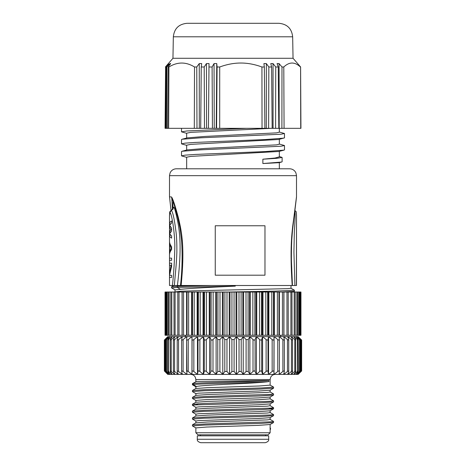 <?xml version="1.0" encoding="UTF-8"?>
<svg xmlns="http://www.w3.org/2000/svg" width="466" height="466" viewBox="0 0 466 466"><rect width="100%" height="100%" fill="white"/><g stroke="black" fill="none" stroke-linecap="round" stroke-linejoin="round"><path stroke-width="0.7" d="M192.085 371.489C192.242 370.779 192.831 370.779 193.844 371.489L197.45 374.396L191.986 374.396L192.085 339.545C192.242 340.256 192.831 340.256 193.844 339.545L197.508 336.638L197.508 374.396L197.45 336.638L191.986 336.638L191.986 374.396L188.212 371.472M198.003 371.489L197.508 374.396L203.368 374.396L199.885 371.489C198.895 370.779 198.266 370.779 198.003 371.489L198.003 339.545L197.508 336.638L203.362 336.638L199.885 339.545L199.885 371.489M198.003 339.545C198.266 340.256 198.895 340.256 199.885 339.545M203.368 374.396L203.415 336.638L203.368 374.396M203.421 374.396L209.601 374.396L209.595 336.638L209.659 374.396L206.292 371.489C205.331 370.779 204.667 370.779 204.3 371.489L203.426 374.396M204.3 371.489L204.3 339.545L203.415 336.638L209.595 336.638L206.292 339.545L206.292 371.489M204.3 339.545C204.667 340.256 205.331 340.256 206.292 339.545M210.917 371.489L209.659 374.396L222.8 374.396L219.905 371.489L217.773 371.489L216.125 374.396L212.991 371.489C212.071 370.779 211.378 370.779 210.917 371.489L210.917 339.545L209.653 336.638L229.552 336.638L209.653 336.638M210.917 339.545C211.383 340.256 212.071 340.256 212.991 339.545L212.991 371.489M217.773 371.489L217.773 339.545L216.113 336.638L216.125 374.396L216.113 336.638L212.991 339.545M217.773 339.545L219.905 339.545L219.905 371.489M222.789 336.638L222.795 374.39L224.798 371.489L224.798 339.545L222.789 336.638L222.8 374.396L222.789 336.638L219.905 339.545M224.798 339.545L226.965 339.545L226.965 371.489L229.552 374.396L229.552 336.638L226.965 339.545M222.789 336.656L222.795 374.396L236.379 374.396L236.379 336.638L234.089 339.545L231.911 339.545L229.552 336.638M229.621 336.638L229.621 374.396L231.911 371.489L234.089 371.489L236.379 374.396L243.205 374.396L241.202 371.489L239.035 371.489L236.448 374.396L236.448 336.638L229.621 336.638M239.035 371.489L239.035 339.545L236.448 336.638L243.211 336.638L241.202 339.545L241.202 371.489M239.035 339.545L241.202 339.545M246.095 371.489L246.095 339.545L243.211 336.638L243.2 374.39L243.211 336.638L243.205 374.396L249.881 374.396L248.227 371.489L246.095 371.489L243.205 374.396L236.448 374.396L243.205 374.396L243.211 336.656M253.009 371.489C253.923 370.779 254.611 370.779 255.083 371.489L256.347 374.396L256.399 336.638L256.405 374.396L249.881 374.396L253.009 371.489L253.009 339.545L249.887 336.638L249.881 374.396L249.887 336.638L243.211 336.638M246.095 339.545L248.227 339.545L248.227 371.489M233 336.638L256.341 336.638L249.893 336.638L248.227 339.545M253.009 339.545C253.923 340.256 254.617 340.256 255.083 339.545L255.083 371.489M256.341 336.638L255.083 339.545M259.708 371.489L256.405 374.396L262.585 374.396L261.7 371.489C261.327 370.779 260.663 370.779 259.708 371.489L259.708 339.545L256.399 336.638L262.579 336.638M259.708 339.545C260.663 340.256 261.327 340.256 261.7 339.545L261.7 371.489M262.574 336.638L262.638 374.396L262.574 336.638L261.7 339.545M266.109 371.489L262.638 374.396L268.492 374.396L267.997 371.489C267.729 370.779 267.1 370.779 266.109 371.489L266.109 339.545L262.632 336.638L268.492 336.638L267.997 339.545L267.997 371.489M266.109 339.545C267.1 340.256 267.729 340.256 267.997 339.545M268.492 374.396L268.55 336.638L268.55 374.396L262.638 374.396L268.492 374.396M272.156 371.489L268.55 374.396L274.014 374.396L273.915 371.489C273.752 370.779 273.163 370.779 272.156 371.489L272.156 339.545L268.55 336.638L274.014 336.638L273.915 371.489M272.156 339.545C273.163 340.256 273.752 340.256 273.915 339.545M274.014 374.396L274.066 336.638L274.014 374.396M277.765 371.489L274.066 374.396L279.087 374.396L279.384 371.489C279.326 370.779 278.79 370.779 277.765 371.489L277.765 339.545L274.066 336.638L279.087 336.638L279.384 339.545C279.326 340.256 278.79 340.256 277.765 339.545M279.384 371.489L279.384 339.545M279.087 336.638L279.14 337.122M279.14 373.913L279.087 374.396M282.885 371.489L279.14 374.396L283.66 374.396L284.347 371.489C284.394 370.779 283.911 370.779 282.885 371.489L282.885 339.545L279.14 336.638L283.66 336.638L284.347 339.545C284.394 340.256 283.911 340.256 282.885 339.545M284.347 371.489L284.347 339.545M287.464 371.489L283.707 374.396L287.673 374.396L288.745 371.489C288.903 370.779 288.471 370.779 287.464 371.489L287.464 339.545L283.707 336.638L287.673 336.638L288.745 339.545C288.903 340.256 288.471 340.256 287.464 339.545M288.745 371.489L288.745 339.545M291.442 371.489L287.714 374.396L291.099 374.396L292.531 371.489C292.794 370.779 292.432 370.779 291.442 371.489L291.442 339.545L287.714 336.638L291.093 336.638L292.531 339.545C292.794 340.256 292.432 340.256 291.442 339.545M292.531 371.489L292.531 339.545M294.78 371.489L291.122 374.396L293.877 374.396L295.665 371.489C296.032 370.779 295.735 370.779 294.78 371.489L294.78 339.545L291.122 336.638L293.871 336.638L295.665 339.545C296.032 340.256 295.735 340.256 294.78 339.545M295.665 371.489L295.665 339.545M293.871 336.638L297.442 339.545C298.351 340.256 298.578 340.256 298.112 339.545L298.357 371.029L295.986 374.396L298.124 374.396L300.85 371.489C301.496 370.779 301.42 370.779 300.622 371.489L297.407 374.396L299.848 371.489C300.407 370.779 300.255 370.779 299.393 371.489L295.986 374.396L293.877 374.396M298.112 371.489C298.578 370.779 298.351 370.779 297.442 371.489L293.895 374.396M299.848 371.489C300.407 370.779 300.255 370.779 299.393 371.489L299.393 339.545L295.986 336.638L293.895 336.638M300.611 339.05L301.112 339.545C301.834 340.256 301.834 340.256 301.112 339.545L298.129 336.638L295.992 336.638L298.112 339.545M299.393 339.545C300.255 340.256 300.407 340.256 299.848 339.545C300.407 340.256 300.255 340.256 299.393 339.545M300.85 371.489C301.496 370.779 301.42 370.779 300.622 371.489L300.622 339.545L297.407 336.638L299.848 339.545M300.622 339.545C301.42 340.256 301.496 340.256 300.85 339.545C301.496 340.256 301.42 340.256 300.622 339.545M301.112 371.204L301.112 371.489C301.834 370.779 301.834 370.779 301.112 371.489C301.834 370.779 301.834 370.779 301.112 371.489L298.129 374.396L301.648 370.965L301.648 340.069L298.129 336.638L300.85 339.545M186.616 339.545C186.668 340.256 187.21 340.256 188.235 339.545L191.934 336.638L186.913 336.638L186.61 339.627L186.913 374.396L191.934 374.396L192.085 339.545M186.86 337.122L186.913 336.638M182.34 336.638L181.653 339.545C181.6 340.256 182.09 340.256 183.115 339.545L186.86 336.638L167.783 336.638L164.352 340.069L164.37 370.983M165.15 339.545C164.504 340.256 164.58 340.256 165.378 339.545C164.58 340.256 164.504 340.256 165.15 339.545L167.876 336.638L164.888 339.545C164.166 340.256 164.166 340.256 164.888 339.545L164.888 339.83M165.15 371.489C164.504 370.779 164.58 370.779 165.378 371.489L165.378 339.545L168.593 336.638L166.152 339.545C165.593 340.256 165.745 340.256 166.601 339.545L170.014 336.638L167.644 340.005L167.644 371.029L170.014 374.396L166.601 371.489C165.745 370.779 165.593 370.779 166.152 371.489L168.593 374.396L165.378 371.489C164.58 370.779 164.504 370.779 165.15 371.489L167.876 374.396L164.888 371.489C164.166 370.779 164.166 370.779 164.888 371.489L164.888 371.204M166.152 339.545C165.593 340.256 165.745 340.256 166.601 339.545L166.601 371.489C165.745 370.779 165.593 370.779 166.152 371.489M167.888 339.545C167.422 340.256 167.644 340.256 168.558 339.545L168.558 371.489L172.105 374.396L174.878 374.396L171.22 371.489C170.265 370.779 169.968 370.779 170.335 371.489L172.129 374.396M172.105 336.638L168.558 339.545M170.335 371.489L170.166 339.953L172.123 336.638M170.335 339.545C169.968 340.256 170.265 340.256 171.22 339.545L171.22 371.489M174.878 336.691L171.22 339.545M174.901 336.638L173.364 339.889L173.364 371.146L174.878 374.344M173.469 339.545C173.206 340.256 173.568 340.256 174.558 339.545L174.558 371.489L178.286 374.291M178.286 336.743L174.558 339.545M178.327 336.638L177.202 339.813L177.202 371.221L178.327 374.396L174.907 374.396M177.255 339.545C177.097 340.256 177.523 340.256 178.536 339.545L178.536 371.489L182.293 374.21M182.293 336.825L178.536 339.545M181.653 339.545L181.629 371.309L182.34 374.396L178.327 374.396M186.913 374.396L183.091 371.472M182.34 374.396L186.86 374.396L186.86 373.913M164.352 370.965L167.783 374.396L172.105 374.396M229.552 374.396L209.659 374.396L229.552 374.396M262.585 374.396L256.405 374.396L262.585 374.396M167.888 371.489C167.422 370.779 167.644 370.779 168.558 371.489M173.469 371.489C173.206 370.779 173.568 370.779 174.558 371.489M177.255 371.489C177.097 370.779 177.523 370.779 178.536 371.489M181.653 371.489C181.6 370.779 182.084 370.779 183.115 371.489L183.115 339.545M186.616 371.489C186.668 370.779 187.21 370.779 188.235 371.489L188.235 339.545M224.798 371.489L226.965 371.489M192.464 383.617L196.466 381.503L192.429 383.664L192.429 384.741L193.093 384.543L196.466 386.506C199.343 385.667 215.537 384.829 233 383.984C251.378 383.18 263.366 382.382 268.964 381.59C262.911 382.592 199.664 383.576 193.093 384.549L193.093 383.466C199.407 382.493 263.034 381.503 268.964 380.501L196.466 381.503M268.964 380.501L268.964 381.59M190.71 374.396C192.802 374.478 194.345 375.439 195.336 377.279L195.86 379.545L270.14 379.545L270.14 385.132L259.306 385.988L207.422 387.683L195.906 388.51L192.47 390.479L192.435 391.609L203.927 390.758L260.616 389.075L273.571 388.178L273.565 387.1L261.968 387.939L205.285 389.64L192.47 390.479M270.14 397.032L270.14 398.861L259.282 399.717L207.422 401.407L195.871 402.269L195.86 400.434L206.712 399.572L258.554 397.894L270.088 397.061L273.525 395.092M270.14 390.17L270.14 391.999L267.309 392.43L207.434 394.551L195.889 395.389M270.094 385.079L273.571 387.095M270.094 391.947L273.571 393.962L270.536 394.387L205.29 396.502L192.475 397.347L192.441 398.477L203.922 397.626L260.599 395.943L273.519 395.098L273.565 393.962M270.088 398.814L273.565 400.83L270.542 401.249L205.308 403.364L192.435 404.261M270.14 417.629L270.14 419.458L267.321 419.889L207.452 422.004L195.883 422.854M270.14 410.762L270.14 412.591L267.321 413.027L207.417 415.142L195.883 415.987M270.14 403.894L270.14 405.723L267.315 406.16L207.422 408.28L195.906 409.107L192.429 411.123L192.435 412.2L203.927 411.356L260.616 409.672L273.525 408.828L268.713 408.233M198.132 403.673L196.436 404.744L197.293 404.803M270.094 405.676L273.571 407.692L270.542 408.117L205.285 410.231L192.47 411.076M270.094 412.538L273.571 414.554L270.536 414.985L205.29 417.099L192.475 417.938L192.441 419.068L203.922 418.218L260.599 416.534L273.525 415.689L273.565 414.559M270.094 419.406L273.565 421.421L270.542 421.847L205.308 423.961L192.475 424.806L192.441 425.936L203.927 425.085L260.599 423.402L273.519 422.551L273.559 421.421M195.86 422.866L195.86 421.031L198.685 420.6L258.514 418.491L270.088 417.658L273.53 415.684M270.14 424.491L270.14 428.085L270.507 428.237L269.989 427.91M270.14 428.085L270.14 432.745L195.86 432.745L195.86 427.893L206.753 427.031L258.502 425.353L270.082 424.52L273.525 422.551M270.507 428.237L270.507 429.326L270.484 428.283M270.484 429.367L270.14 429.565M195.918 427.951L192.435 425.93M195.918 421.089L192.429 419.068M195.918 407.36L192.435 405.338L195.4 404.919L260.599 402.81L273.519 401.96L273.559 400.83M195.912 400.492L192.429 398.477M196.466 386.506L195.86 386.71L195.86 388.539M195.86 395.407L195.86 393.572L198.656 393.147L258.578 391.026L270.088 390.199L273.536 388.225M195.86 409.136L195.86 407.301L198.667 406.876L258.537 404.756L270.105 403.911M195.86 415.998L195.86 414.163L198.679 413.738L258.537 411.624L270.088 410.791L273.536 408.822M195.86 432.745L197.922 434.807L268.078 434.807L270.14 432.745M268.696 439.269L268.696 435.832L197.304 435.832L197.304 439.269L268.696 439.269C268.981 440.778 267.839 441.919 265.265 442.7L202.238 442.7M197.304 439.269C197.019 440.778 198.161 441.919 200.735 442.7L265.265 442.7M288.204 292.019L288.244 335.264L300.96 335.264L300.96 292.019L165.04 292.019L165.04 335.264L288.204 335.264M174.039 335.264L173.958 292.019M177.796 335.264L177.796 292.019M291.961 292.019L292.042 335.264M283.846 292.019L283.846 335.264L283.858 292.019M278.93 292.019L278.93 335.264L278.93 292.019M187.07 292.019L187.07 335.264L187.07 292.019M182.142 292.019L182.142 335.264L182.154 292.019M182.06 335.264L182.06 292.019M186.598 335.264L186.598 292.019M191.637 335.264L191.637 292.019M192.277 292.019L192.277 335.264M197.135 335.264L197.135 292.019M197.829 292.019L197.829 335.264M203.025 335.264L203.025 292.019M203.759 292.019L203.759 335.264M209.246 335.264L209.246 292.019M210.015 292.019L210.015 335.264M215.723 335.264L215.723 292.019M216.521 292.019L216.521 335.264M222.393 335.264L222.393 292.019M223.202 292.019L223.202 335.264M229.179 335.264L229.179 292.019M230 292.019L230 335.264M236 335.264L236 292.019M236.821 292.019L236.821 335.264M242.798 335.264L242.798 292.019M243.607 292.019L243.607 335.264M249.479 335.264L249.479 292.019M250.277 292.019L250.277 335.264M255.985 335.264L255.985 292.019M256.754 292.019L256.754 335.264M262.241 335.264L262.241 292.019M262.975 292.019L262.975 335.264M268.171 335.264L268.171 292.019M268.865 292.019L268.865 335.264M273.723 335.264L273.723 292.019M274.363 292.019L274.363 335.264M279.402 292.019L279.402 335.264M283.94 292.019L283.94 335.264M291.005 285.495L291.005 288.273L287.254 288.67L195.347 290.767L180.779 291.215L174.418 292.019M229.115 285.495L235.289 285.495L235.289 286.13L177.319 287.411L180.429 289.374C189.918 288.279 212.397 287.207 235.289 286.13M174.995 291.687L174.995 289.846L180.429 289.374M282.408 292.019L294.413 291.355L294.39 290.19M171.628 287.936L177.319 287.411L177.319 286.328L211.273 285.495L188.87 285.495M229.231 292.019L275.208 291.122L294.442 290.231M171.564 287.889L171.593 286.765L177.319 286.328L178.629 285.495L175.426 285.495M176.2 285.495L173.824 285.495L171.593 286.771M179.893 285.495L185.13 285.495M296.493 260.383L296.498 285.495L181.181 285.495M295.147 285.495L294.011 285.495M173.929 285.495L173.562 285.495M169.618 285.495L171.989 285.495M169.507 277.456L169.507 274.241L171.074 265.3L169.502 265.3L169.507 263.156L171.599 263.156L171.599 266.371L169.525 275.313L171.599 275.313L171.599 277.456L169.502 277.456L169.502 285.495L174.336 285.495C175.373 272.901 176.445 264.601 176.847 252.473C176.946 243.112 176.614 235.831 175.845 230.635C174.261 218.373 172.735 211.634 171.267 210.416L172.968 208.488L172.933 209.345M172.95 208.57L173.399 207.236C174.179 206.211 175.705 211.482 177.989 223.057C180.441 236.227 181.321 253.288 177.424 285.495L180.482 285.495C182.177 270.565 182.544 255.56 181.577 240.485L180.045 228.468L177.628 217.01L173.83 203.537L171.5 196.961L169.502 196.821M171.5 196.961C172.781 198.458 175.047 205.29 178.309 217.453C182.025 232.849 184.856 248.133 181.128 285.495L181.099 285.495M183.185 285.495L178.629 285.495M296.498 196.728L293.842 217.663C291.716 233.017 289.759 248.314 292.194 285.495M240.741 225.771L264.973 225.771L264.973 275.196L215.251 275.196L215.251 225.771L240.741 225.771M296.498 197.025L296.498 175.659L169.502 175.659L170.107 172.834L170.905 171.494C172.309 169.746 174.127 168.843 176.364 168.791L289.636 168.791L279.338 168.791L279.338 162.622M186.662 168.791L186.662 157.199L190.804 156.39L278.825 151.479M262.871 163.543L279.14 162.675L281.563 162.046L262.871 163.543L262.871 159.203L277.031 158.3L282.116 157.421L279.338 156.547M279.338 151.345L279.338 156.844L275.057 158.021L262.871 159.203M186.662 157.351L181.513 155.871L181.513 151.532L182.043 151.258L200.695 149.825L280.893 146.242L284.487 145.526L279.338 144.041M186.662 145.34L181.513 143.86L181.513 139.52L182.037 139.247L200.741 137.808L280.928 134.225L284.481 133.509L279.338 132.029M279.338 139.334L279.338 144.192L276.361 144.879L205.168 148.427L187.245 149.895L182.043 151.258M279.338 128.331L279.338 132.181L276.344 132.874L205.18 136.416L187.245 137.884L182.037 139.247M264.519 128.331L300.937 128.331L300.599 66.987L297.658 63.58L300.582 66.987L300.92 128.331M165.314 128.331L165.599 66.987L165.063 128.331L264.886 128.331L264.339 66.987L263.907 63.58L266.348 63.58L268.841 66.987L271.608 66.987L272.161 128.331M266.348 63.58L266.302 128.331L262.032 128.331L261.939 66.987L264.339 66.987M219.707 66.987L219.696 128.331L214.249 128.331L214.045 63.58L216.748 63.58L217.092 66.987L219.707 66.987C227.024 64.325 234.06 63.003 240.823 63.032C247.568 63.003 254.611 64.32 261.939 66.987M216.574 128.331L217.092 66.987M216.23 128.331L216.748 63.58M214.045 63.58L212.1 66.987L212.432 128.331M212.1 66.987L208.978 66.987L208.442 128.331M206.572 128.331L206.444 63.58L209.036 63.58L208.978 66.987M206.444 63.58L204.201 66.987L204.475 128.331M204.201 66.987L201.242 66.987L200.695 128.331M199.302 128.331L199.262 63.58L201.696 63.58L201.242 66.987M199.262 63.58L196.757 66.987L196.972 128.331M196.757 66.987L194.526 66.987L194.299 128.331M168.628 128.331L168.919 66.987L168.11 66.987L167.678 128.331M194.526 66.987C185.998 61.733 177.459 61.733 168.919 66.987M169.974 64.506L169.979 63.58L170.673 63.58L168.11 66.987M169.979 63.58L166.84 66.987L166.618 128.331M166.84 66.987L166.228 66.987L165.844 128.331M168.657 64.005L166.228 66.987M165.599 66.987L168.657 63.58M172.956 58.285L293.044 58.285L292.665 36.791L173.335 36.791L172.956 58.285L165.401 66.987M300.582 66.987L300.733 128.331M284.068 128.331L283.794 66.987L281.982 66.987L281.901 128.331M300.419 66.987C294.838 61.733 289.299 61.733 283.794 66.987M279.204 128.331L279.082 63.58L281.982 66.987M278.814 128.331L278.26 66.987L277.066 63.58L279.082 63.58M278.26 66.987L275.75 66.987L275.598 128.331M273.07 128.331L273.029 63.58L275.75 66.987M271.608 66.987L270.787 63.58L273.029 63.58M268.626 128.331L268.841 66.987M278.627 23.3L187.402 23.3M188.38 23.3L188.713 23.3M186.662 138.035L186.662 133.177L190.792 132.361L271.008 128.331M186.662 150.046L186.662 145.188L190.804 144.373L278.755 139.485L284.481 137.849L284.481 133.509M181.513 155.871L185.078 155.155L195.254 154.438L265.253 151.572L283.957 150.139L284.487 149.866L284.487 145.526M181.513 143.86L185.06 143.144L195.213 142.427L265.107 139.567L283.963 138.122M186.662 133.323L181.513 131.843L186.837 130.969L246.526 128.331M282.116 157.421L282.116 161.76L281.563 162.046M172.933 202.547L172.985 201.236M172.432 285.495C173.865 272.237 174.663 258.781 174.837 245.133C174.657 232.918 172.082 214.82 169.985 212.327L169.502 215.764C169.694 210.941 169.566 211.913 171.191 210.428M170.62 235.266L169.507 235.266C169.426 236.221 170.125 237.177 171.599 238.126L171.599 235.982L169.583 233.839L171.599 230.979L171.599 228.119L169.583 225.259L171.599 223.109L171.599 220.966C170.125 221.921 169.426 222.87 169.507 223.826L169.502 241.272M170.247 232.406L169.507 232.406L170.836 229.546L171.599 229.546M170.247 226.686L169.507 226.686L170.836 229.546M170.62 223.826L169.507 223.826L169.502 215.735M169.507 255.292C169.426 253.382 170.125 251.477 171.599 249.572L171.599 246.706C170.125 244.801 169.426 242.897 169.507 240.986M169.502 243.415L169.507 254.721M169.746 253.143L169.601 251.716L170.271 251.716M169.507 241.557L169.601 251.716M171.599 260.296L169.502 260.296L169.507 258.152L171.599 258.152L171.599 260.296M169.595 274.241L169.502 273.734M169.601 244.563L170.271 244.563M171.238 248.139L169.7 251.355L169.7 244.924L171.238 248.139L171.599 248.139M169.7 244.924L170.445 244.924M169.7 251.355L170.445 251.355M171.074 265.3L171.599 265.3M172.426 209.537L171.843 198.662M291.39 259.871L292.438 285.495C291.332 270.408 291.104 255.251 291.757 240.031L292.52 230.216L296.493 197.188M294.745 210.416C295.368 211.628 295.24 218.502 294.355 231.043L293.93 252.083L294.896 285.495M296.382 285.495L296.493 214.826M296.498 260.238L296.498 231.27M296.498 231.328L296.498 215.735C296.23 210.201 296.3 212.013 294.809 210.428M231.911 371.489L231.911 339.545M234.089 339.545L234.089 371.489M279.384 339.702L279.384 371.332M297.442 371.489L297.442 339.545M186.616 371.332L186.616 339.702M193.844 339.545L193.844 371.489M166.007 292.019L166.007 335.264M167.224 292.019L167.224 335.264M169.158 292.019L169.158 335.264M171.791 292.019L171.791 335.264M175.094 292.019L175.094 335.264M179.031 292.019L179.031 335.264M183.563 292.019L183.563 335.264M188.637 292.019L188.637 335.264M192.493 335.264L192.493 292.019M194.194 292.019L194.194 335.264M198.353 335.264L198.353 292.019M200.176 292.019L200.176 335.264M204.597 335.264L204.597 292.019M206.52 292.019L206.52 335.264M211.15 335.264L211.15 292.019M213.148 292.019L213.148 335.264M217.942 335.264L217.942 292.019M219.999 292.019L219.999 335.264M224.903 335.264L224.903 292.019M226.994 292.019L226.994 335.264M231.946 335.264L231.946 292.019M234.054 292.019L234.054 335.264M239.006 335.264L239.006 292.019M241.097 292.019L241.097 335.264M246.001 335.264L246.001 292.019M248.058 292.019L248.058 335.264M252.852 335.264L252.852 292.019M254.85 292.019L254.85 335.264M259.48 335.264L259.48 292.019M261.403 292.019L261.403 335.264M265.824 335.264L265.824 292.019M267.647 292.019L267.647 335.264M271.806 335.264L271.806 292.019M273.507 292.019L273.507 335.264M277.363 335.264L277.363 292.019M282.437 335.264L282.437 292.019M286.969 335.264L286.969 292.019M290.906 335.264L290.906 292.019M294.209 335.264L294.209 292.019M296.842 335.264L296.842 292.019M298.776 335.264L298.776 292.019M299.993 335.264L299.993 292.019M173.399 207.236C173.358 208.669 172.647 209.729 171.267 210.416L169.985 212.327M164.719 370.971L164.719 340.063M165.82 370.994L165.82 340.04M300.18 370.994L300.18 340.04M301.281 370.971L301.281 340.063M195.86 379.545L195.86 381.671M270.14 379.545L270.664 377.279C271.655 375.439 273.198 374.478 275.29 374.396M195.912 402.245L192.481 404.208M195.906 395.378L192.475 397.341M195.906 422.837L192.475 424.806M195.906 415.975L192.475 417.938M273.565 407.692L273.565 408.769M192.446 404.261L192.446 405.338M192.47 412.253L195.912 414.227M265.608 434.807L265.608 435.832M200.392 434.807L200.392 435.832M273.519 401.96L270.088 403.923M192.47 391.661L195.912 393.63M192.464 384.794L195.912 386.763M280.643 335.264L280.643 336.638M185.357 335.264L185.357 336.638M165.401 292.019L165.401 335.264M166.496 292.019L166.496 335.264M168.296 292.019L168.296 335.264M170.795 292.019L170.795 335.264M295.205 292.019L295.205 335.264M297.704 292.019L297.704 335.264M299.504 292.019L299.504 335.264M300.599 292.019L300.599 335.264M293.254 292.019L294.413 291.355M171.593 287.918L175.024 289.881M290.976 288.238L294.413 290.202M171.028 210.504L169.502 196.757L169.502 175.659M296.498 175.659L295.893 172.834L295.095 171.494C293.691 169.746 291.873 168.843 289.636 168.791M293.044 58.285L297.663 63.58M292.665 36.791C291.745 28.577 287.167 24.081 278.942 23.3M173.335 36.791C174.255 28.577 178.833 24.081 187.058 23.3M278.755 151.497L283.957 150.139M181.513 128.331L181.513 131.843M172.933 208.628L172.933 202.46M169.502 273.676L169.502 265.3M169.502 263.156L169.502 260.296M169.502 258.152L169.502 255.007M171.616 198.132L171.803 198.58"/></g></svg>
